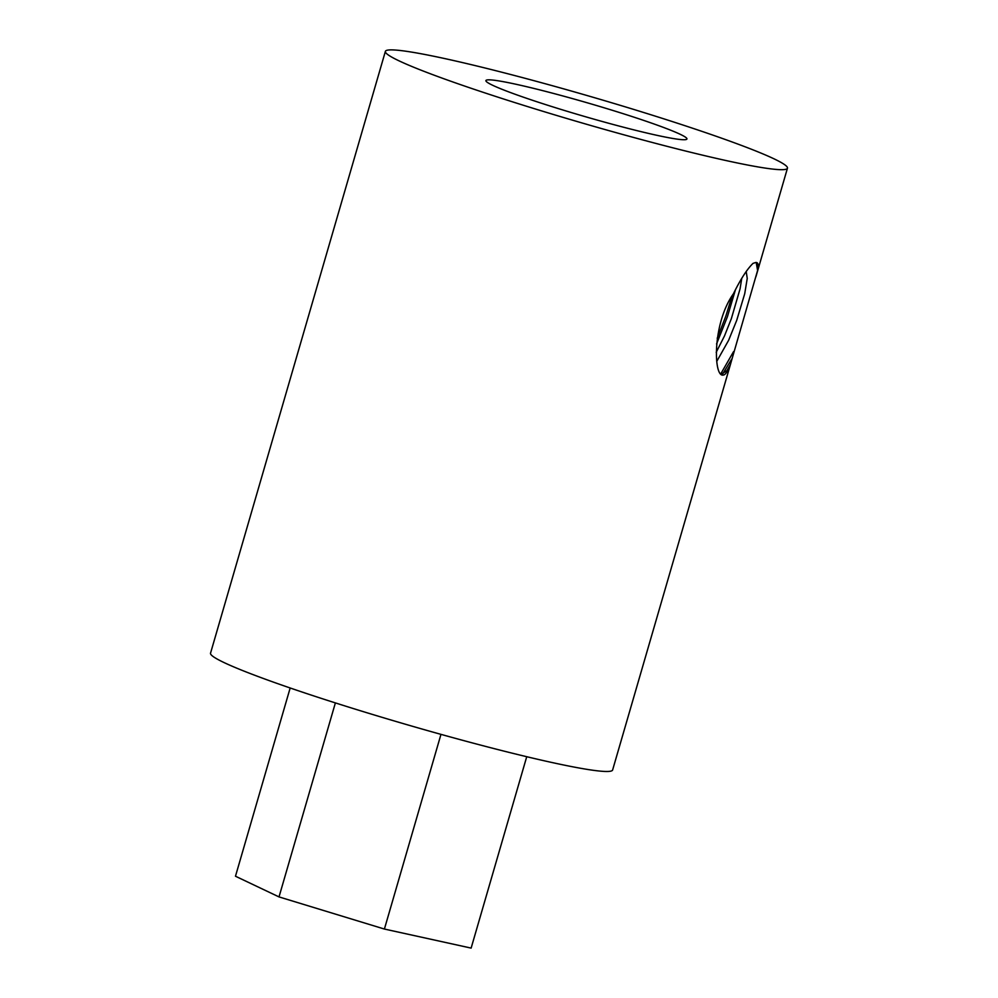 <?xml version="1.0" encoding="UTF-8"?>
<svg xmlns="http://www.w3.org/2000/svg" width="998" height="998" viewBox="0 0 998 998"><rect width="100%" height="100%" fill="white"/><g stroke="black" fill="none" stroke-linecap="round" stroke-linejoin="round"><path stroke-width="1.5" d="M728.266 369.235C726.482 373.077 724.76 375.036 723.113 375.098C713.42 377.044 712.26 323.402 733.443 293.749C740.491 279.353 747.015 269.235 753.003 263.385L755.835 262.462C758.206 262.374 758.804 265.006 757.632 270.346L730.386 364.594L726.856 370.67L721.205 374.287M741.764 278.292L740.067 288.834L731.347 318.686L724.448 336.027L716.202 352.306M723.113 375.098L722.39 374.999M716.751 361.401L728.627 340.293L736.724 320.308L744.72 293.724L747.24 278.442L746.217 271.543M733.542 351.645L720.781 373.838M732.045 296.082L725.845 316.129L717.213 338.26M731.671 359.143L722.839 373.726M735.538 289.445L727.43 316.678L716.552 343.961M756.197 262.474L757.594 270.433M755.835 262.462L756.659 262.561M488.222 79.84A104.678 6.936 -163.8 0 1 598.239 106.025A104.678 6.936 -163.8 0 1 686.936 138.984A104.678 6.936 -163.8 0 1 584.479 116.442A104.678 6.936 -163.8 0 1 485.901 80.576A104.678 6.936 -163.8 0 1 488.222 79.84M390.031 49.9A209.355 13.872 16.2 0 0 385.378 51.385A209.355 13.872 16.2 0 0 582.545 123.103A209.355 13.872 16.2 0 0 787.459 168.188A209.355 13.872 16.2 0 0 610.065 102.283A209.355 13.872 16.2 0 0 390.031 49.9M730.561 364.021L612.622 769.982A209.355 13.872 -163.8 0 1 407.708 724.897A209.355 13.872 -163.8 0 1 210.541 653.166L385.378 51.385M440.966 734.366L384.405 929.051L279.016 896.915L235.478 876.232L290.168 687.984M526.732 756.709L471.131 948.1L384.405 929.051M335.378 702.904L279.016 896.915M755.885 276.87L787.459 168.188"/></g></svg>

